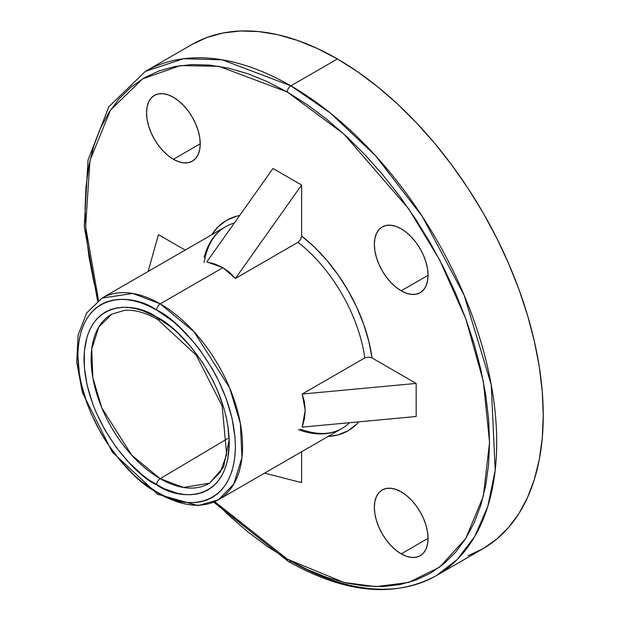 <?xml version="1.0" encoding="UTF-8"?>
<svg xmlns="http://www.w3.org/2000/svg" width="620" height="620" viewBox="0 0 620 620"><rect width="100%" height="100%" fill="white"/><g stroke="black" fill="none" stroke-linecap="round" stroke-linejoin="round"><path stroke-width="0.93" d="M401.21 290.803A37.967 21.925 60 0 1 376.402 257.346A37.967 21.925 60 0 1 382.222 226.92A37.967 21.925 60 0 1 401.21 228.803L395.971 226.37L390.933 225.231L386.291 225.417L382.222 226.92L378.882 229.687L376.402 233.616L374.875 238.553L374.356 244.303L374.875 250.643L376.402 257.346L378.882 264.135L382.222 270.762L386.291 276.969L390.933 282.511L395.971 287.184L401.21 290.803L406.441 293.229L411.479 294.376L416.121 294.19L420.189 292.679L423.53 289.912L426.01 285.983L427.536 281.054L428.056 275.303L401.21 290.803L428.056 275.303L427.536 268.956L426.01 262.26L423.53 255.463L420.189 248.837L416.121 242.637L411.479 237.088L406.441 232.422L401.21 228.803A37.967 21.925 60 0 1 426.01 262.26A37.967 21.925 60 0 1 420.189 292.687A37.967 21.925 60 0 1 401.21 290.803M173.399 159.278A37.967 21.925 60 0 1 148.591 125.821A37.967 21.925 60 0 1 154.411 95.395A37.967 21.925 60 0 1 173.399 97.27L168.16 94.844L163.122 93.705L158.48 93.883L154.411 95.395L151.071 98.162L148.591 102.091L147.064 107.028L146.545 112.778L147.064 119.117L148.591 125.821L151.071 132.61L154.411 139.237L158.48 145.444L163.122 150.986L168.16 155.659L173.399 159.278L178.63 161.704L183.667 162.851L188.309 162.665L192.378 161.154L195.719 158.387L198.199 154.458L199.725 149.529L200.245 143.778L173.399 159.278L200.245 143.778L199.725 137.431L198.199 130.735L195.719 123.938L192.378 117.312L188.309 111.112L183.667 105.563L178.63 100.897L173.399 97.27A37.967 21.925 60 0 1 198.199 130.735A37.967 21.925 60 0 1 192.378 161.154A37.967 21.925 60 0 1 173.399 159.278M401.21 553.854A37.967 21.925 60 0 1 376.402 520.397A37.967 21.925 60 0 1 382.222 489.971A37.967 21.925 60 0 1 401.21 491.854L395.971 489.428L390.933 488.281L386.291 488.467L382.222 489.971L378.882 492.745L376.402 496.674L374.875 501.603L374.356 507.354L374.875 513.701L376.402 520.397L378.882 527.194L382.222 533.82L386.291 540.02L390.933 545.569L395.971 550.235L401.21 553.854L406.441 556.287L411.479 557.427L416.121 557.24L420.189 555.737L423.53 552.97L426.01 549.041L427.536 544.104L428.056 538.354L401.21 553.854L428.056 538.354L427.536 532.007L426.01 525.311L423.53 518.521L420.189 511.895L416.121 505.688L411.479 500.146L406.441 495.473L401.21 491.854A37.967 21.925 60 0 1 426.01 525.311A37.967 21.925 60 0 1 420.189 555.737A37.967 21.925 60 0 1 401.21 553.854M156.643 310.062C179.676 319.711 234.321 378.541 235.399 446.47C234.321 513.159 179.676 508.896 156.643 491.939A5.061 2.922 120 0 0 157.689 494.256A5.061 2.922 -60 0 1 156.643 491.939L141.275 481.321L133.781 474.827L119.52 459.769L106.679 442.455L100.951 433.155L91.163 413.718L87.188 403.767L81.282 383.888L79.399 374.147L77.888 355.531L78.267 346.836L79.399 338.667L81.282 331.096L83.886 324.19L87.188 318.037L91.163 312.674L95.767 308.163L100.951 304.552L106.679 301.863L112.886 300.127L119.52 299.367L126.503 299.584L133.781 300.778L141.275 302.94L148.924 306.048L156.643 310.062L172.004 320.679L179.506 327.182L193.766 342.232L200.392 350.649L212.327 368.846L217.519 378.456L226.099 398.234L232.004 418.113L235.019 437.34L235.399 446.47L235.019 455.165L233.879 463.334L232.004 470.906L229.4 477.811L226.099 483.964L222.123 489.327L217.519 493.838L212.327 497.457L206.6 500.139L200.392 501.875L193.766 502.634L186.775 502.417L179.506 501.224L172.004 499.061L164.362 495.954L156.643 491.939C133.602 482.29 78.965 423.46 77.888 355.531C78.965 288.842 133.602 293.113 156.643 310.062A5.061 2.922 -60 0 1 160.224 303.862A5.061 2.922 120 0 0 156.643 310.062M218.442 499.774L233.763 484.135L241.947 457.614L240.366 423.421L229.547 387.671L194.021 331.762L160.224 303.862A116.436 67.224 60 0 1 236.29 406.472A116.436 67.224 60 0 1 218.442 499.774A116.436 67.224 60 0 1 160.224 494.008A5.061 2.922 -60 0 1 157.689 494.256L198.129 505.602L218.442 499.774L341.938 428.466A116.436 67.224 -120 0 0 349.587 422.7M229.199 439.611L223.556 467.147L209.49 483.22L183.442 487.452L160.169 478.679A5.061 2.922 120 0 0 156.643 484.848C177.886 500.487 228.269 504.417 229.261 442.928C228.269 380.293 177.886 326.043 156.643 317.153A5.061 2.922 120 0 0 157.689 319.471A5.061 2.922 -60 0 1 156.643 317.153L142.476 310.581L135.563 308.589L128.851 307.489L122.411 307.288L116.297 307.993L110.577 309.589L105.292 312.062L100.51 315.402L96.263 319.556L92.597 324.5L89.551 330.181L87.149 336.544L84.374 351.06L84.374 367.497L87.149 385.221L92.597 403.55L96.263 412.726L105.292 430.644L116.297 447.431L128.851 462.427L142.476 475.06L149.521 480.337L163.758 488.56L177.723 493.411L184.427 494.512L190.875 494.714L196.982 494.008L202.709 492.412L207.987 489.939L212.776 486.599L217.016 482.445L220.681 477.501L223.727 471.82L226.129 465.457L227.865 458.475L229.261 442.928L227.865 425.762L226.129 416.779L223.727 407.642L217.016 389.275L212.776 380.215L202.709 362.778L190.875 346.812L177.723 332.932L170.81 326.942L156.643 317.153C135.4 301.522 85.017 297.585 84.026 359.073C85.017 421.709 135.4 475.959 156.643 484.848A5.061 2.922 -60 0 1 160.169 478.679A97.635 56.366 60 0 1 96.247 392.181A97.635 56.366 60 0 1 111.864 314.123L124.279 310.403C134.253 309.488 145.39 312.511 157.689 319.471A5.061 2.922 -60 0 0 160.138 319.269M287.3 92.023L343.929 134.059L408.65 208.793L439.681 259.981L465.76 318.696L483.329 381.254L489.552 442.339L483.329 496.232L465.76 538.501L439.681 567.106L408.65 582.459L375.929 586.659L343.929 582.459L287.3 559.108A5.061 2.922 120 0 0 288.346 561.425A5.061 2.922 -60 0 1 287.3 559.108L267.476 546.538L247.845 531.844L228.586 515.158L214.745 501.673L287.3 559.108L307.125 569.431L326.756 577.398L346.014 582.947L364.7 586.016L382.641 586.574L399.668 584.621L415.609 580.173L430.319 573.275L443.641 563.991L455.468 552.404L465.674 538.64L474.161 522.823L480.849 505.099L485.669 485.654L488.583 464.667L489.552 442.339L488.583 418.88L485.669 394.529L480.849 369.512L474.161 344.077L465.674 318.455L455.468 292.904L443.641 267.67L430.319 242.994L415.609 219.116L399.668 196.253L382.641 174.646L364.7 154.489L346.014 135.974L326.756 119.288L307.125 104.594L287.3 92.023A5.061 2.922 -60 0 1 290.881 85.823A5.061 2.922 120 0 0 287.3 92.023L267.476 81.701L247.845 73.726L228.586 68.184L209.901 65.115L191.96 64.558L174.933 66.51L158.991 70.959L144.29 77.856L130.959 87.141L119.133 98.727L108.926 112.491L100.44 128.309L93.76 146.033L88.931 165.478L86.017 186.465L85.049 208.793L86.017 232.252L88.931 256.603L93.76 281.62L98.51 300.351L85.614 226.556L89.954 160.495L110.476 110.104L142.584 78.864L180.412 65.588L218.992 66.309L287.3 92.023M436.426 575.593L457.204 559.542L474.742 536.494L487.769 506.486L495.202 470.193L491.234 384.71L464.186 295.329L422.313 216.473L375.387 155.566L330.421 113.08L290.881 85.823A291.09 168.067 60 0 1 481.043 342.333A291.09 168.067 60 0 1 436.426 575.593A291.09 168.067 60 0 1 290.881 561.178A5.061 2.922 -60 0 1 288.346 561.425C345.061 593.425 394.421 598.145 436.426 575.593L482.964 548.723A291.09 168.067 -120 0 0 527.581 315.471A291.09 168.067 -120 0 0 337.42 58.954L290.881 85.823L337.42 58.954L317.238 48.453L297.259 40.339L277.667 34.689L258.649 31.574L240.389 31L223.06 32.992L206.84 37.518L191.867 44.539M227.742 438.518L160.169 478.679L227.742 438.518M222.867 267.693L160.224 303.862L222.867 267.693L206.809 261.88L215.241 264.159L222.867 267.693L229.617 272.459L235.445 278.411L222.867 267.693M298.042 242.281L235.445 278.411L301.622 185.024L272.978 168.493L206.809 261.88L272.978 168.493L301.622 185.024L301.622 236.019A121.497 70.145 60 0 1 372.015 357.942L368.42 357.058L364.8 357.911A116.436 67.224 -120 0 0 298.042 242.281L300.584 239.568L301.622 236.019L301.622 185.024L235.445 278.411L298.042 242.281A116.436 67.224 -120 0 1 364.8 357.911L302.204 394.049L364.8 357.911L368.42 357.058L372.015 357.942L368.799 341.233L363.646 324.151L356.671 307.101L348.053 290.493L337.978 274.714L326.701 260.16L314.487 247.155L301.622 236.019L300.584 239.568L298.042 242.281M305.203 410.3L302.204 394.049L304.451 402.07L305.203 410.3L304.451 418.671L302.204 427.11L305.203 410.3M211.73 234.748A121.497 70.145 60 0 1 239.669 215.504L236.623 216.202L226.548 220.34L217.93 226.998L211.73 234.748M234.321 223.053A116.436 67.224 -120 0 0 225.502 226.796A116.436 67.224 -120 0 0 204.135 257.323M467.999 555.745L482.964 548.723L496.527 539.276L508.563 527.488L518.948 513.476L527.581 497.38L534.386 479.345L539.292 459.552L542.26 438.193L543.252 415.47L542.26 391.6L539.292 366.815L534.386 341.356L527.581 315.464L518.948 289.393L508.563 263.392L496.527 237.716L482.964 212.598L467.999 188.294L451.771 165.036L434.442 143.042L416.183 122.52L397.164 103.687L377.572 86.707L357.593 71.749L337.42 58.954A291.09 168.067 -120 0 0 191.875 44.539L145.336 71.409A291.09 168.067 60 0 1 290.881 85.823L222.27 59.807L183.505 58.73L145.336 71.409L108.833 106.772L88.017 160.037L84.25 226.571L97.603 301.018M185.179 250.077L158.433 234.631L185.179 250.077M301.622 482.639L301.622 451.748L301.622 482.639L264.577 473.13L301.622 482.639M328.166 436.426L337.978 434.93L348.053 430.784L356.671 424.134L358.802 421.84A121.497 70.145 60 0 1 328.166 436.426M416.167 416.5L416.167 383.431L372.015 357.942L416.167 383.431L302.204 394.049L416.167 383.431L416.167 416.5L302.204 427.11L416.167 416.5M157.689 494.256L112.267 452.112L82.437 392.599L76.748 362.375L78.112 335.126L86.653 313.007L102.006 298.096A116.436 67.224 60 0 1 160.224 303.862L132.773 293.454L102.006 298.096L225.502 226.796C214.357 233.236 207.212 245.14 204.088 262.516M157.689 319.471L196.238 355.175L222.185 406.108L226.633 454.553L220.356 472.13L209.49 483.22A97.635 56.366 60 0 1 160.169 478.679L131.688 455.142L101.835 407.914L92.853 377.781L91.714 349.083L98.82 326.988L111.864 314.123M298.476 429.683A116.436 67.224 -120 0 0 341.938 428.466C330.786 434.907 316.905 435.132 300.297 429.156M148.141 271.459L158.433 234.631L148.141 271.459M288.346 561.425L213.706 502.123"/></g></svg>
